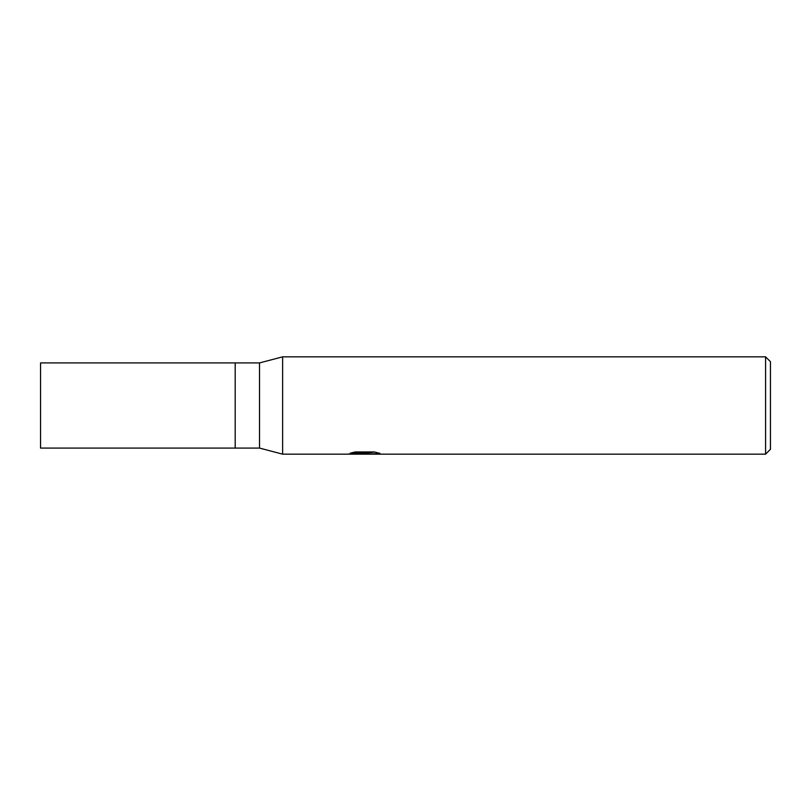 <?xml version="1.0" encoding="UTF-8"?>
<svg xmlns="http://www.w3.org/2000/svg" width="811" height="811" viewBox="0 0 811 811"><rect width="100%" height="100%" fill="white"/><g stroke="black" fill="none" stroke-linecap="round" stroke-linejoin="round"><path stroke-width="1.22" d="M765.584 454.16L282.633 454.16L259.52 448.077L235.19 448.077L235.19 362.922L259.52 362.922L282.633 356.84L765.584 356.84L770.45 361.706L770.45 449.294L765.584 454.16L765.584 356.84M259.52 448.077L259.52 362.922M282.633 454.16L282.633 356.84L282.633 454.16M350.129 453.237L355.188 451.96L374.388 451.96L379.953 453.39L368.843 454.16L347.179 454.16L365.68 453.237L350.119 453.237M361.311 454.16L358.077 453.684M368.701 453.39L363.764 454.16M368.701 454.13L368.701 452.913L374.712 452.031M355.036 451.991L365.68 451.991L365.68 453.237M235.19 448.077L40.55 448.077L40.55 362.922L235.19 362.922L235.19 448.077M365.68 452.943L368.701 452.943"/></g></svg>
